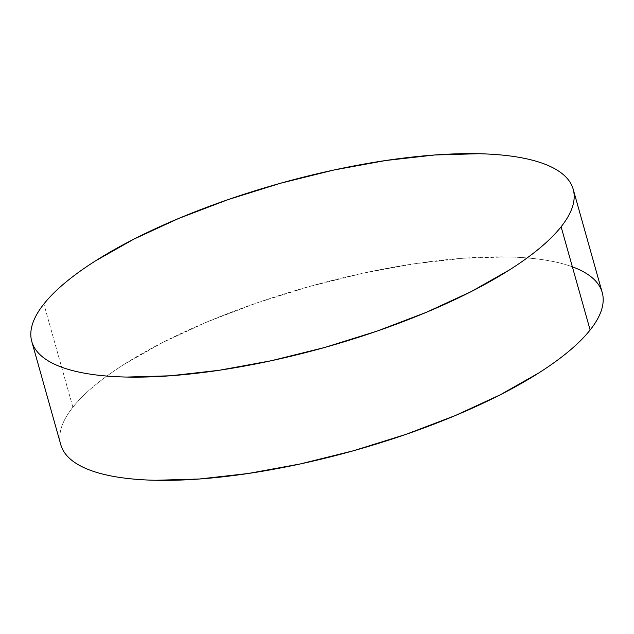 <?xml version="1.0" encoding="UTF-8"?>
<svg xmlns="http://www.w3.org/2000/svg" width="634" height="634" viewBox="0 0 634 634"><rect width="100%" height="100%" fill="white"/><g stroke="black" fill="none" stroke-linecap="round" stroke-linejoin="round"><path stroke-width="0.48" stroke-dasharray="3.17 2.38" d="M602.221 292.512A281.203 85.027 -15.7 0 0 362.228 273.381A281.203 85.027 -15.7 0 0 72.886 407.218L43.873 304.003L72.886 407.218A281.203 85.027 -15.7 0 0 60.793 444.703M60.785 444.68L60.713 444.418C59.263 439.021 59.564 433.196 61.609 426.936C63.662 420.683 67.418 414.105 72.886 407.218C78.347 400.331 85.416 393.262 94.094 386.019C102.763 378.767 112.876 371.476 124.422 364.146L162.716 342.447L207.492 321.747L257.039 302.854L309.44 286.489L362.696 273.278L414.747 263.728L463.605 258.212L507.382 256.936C520.982 257.23 533.321 258.236 544.408 259.956C555.487 261.668 565.1 264.069 573.247 267.144"/><path stroke-width="0.95" d="M561.114 226.782A281.203 85.027 164.3 0 1 271.772 360.619A281.203 85.027 164.3 0 1 31.779 341.488A281.203 85.027 164.3 0 1 43.873 304.003A281.203 85.027 164.3 0 1 333.215 170.158A281.203 85.027 164.3 0 1 573.207 189.297A281.203 85.027 164.3 0 1 561.114 226.782L590.127 329.997L561.114 226.782C555.653 233.669 548.584 240.738 539.906 247.981C531.237 255.233 521.124 262.524 509.577 269.854L471.284 291.553L426.508 312.253L376.961 331.146L324.56 347.511L271.304 360.722L219.253 370.272L170.395 375.788L126.618 377.064C113.018 376.77 100.679 375.764 89.592 374.044C78.513 372.332 68.9 369.931 60.753 366.856C52.614 363.781 46.1 360.08 41.21 355.761C36.32 351.45 33.15 346.592 31.7 341.203C30.25 335.806 30.551 329.981 32.596 323.72C34.648 317.46 38.405 310.89 43.873 304.003C49.333 297.116 56.402 290.047 65.08 282.804C73.75 275.552 83.862 268.261 95.409 260.931L133.703 239.224L178.479 218.532L228.026 199.639L280.426 183.274L333.682 170.063L385.741 160.513L434.591 154.997L478.369 153.721C491.968 154.014 504.307 155.021 515.394 156.733C526.474 158.452 536.087 160.854 544.234 163.929C552.372 167.004 558.887 170.704 563.777 175.016C568.666 179.335 571.836 184.193 573.287 189.582C574.737 194.979 574.436 200.804 572.391 207.064C570.338 213.317 566.582 219.895 561.114 226.782M31.779 341.488L60.793 444.703A281.203 85.027 -15.7 0 0 300.785 463.842A281.203 85.027 -15.7 0 0 590.127 329.997A281.203 85.027 -15.7 0 0 602.221 292.512L573.207 189.297M573.247 267.144C581.386 270.219 587.9 273.92 592.79 278.239C597.68 282.55 600.85 287.408 602.3 292.797C603.75 298.194 603.449 304.019 601.404 310.28C599.352 316.54 595.595 323.11 590.127 329.997C584.667 336.884 577.598 343.953 568.92 351.196C560.25 358.448 550.138 365.739 538.591 373.069L500.297 394.776L455.521 415.468L405.974 434.361L353.574 450.726L300.318 463.937L248.259 473.487L199.409 479.003L155.631 480.279C142.032 479.986 129.693 478.979 118.606 477.267C107.526 475.548 97.913 473.146 89.766 470.071C81.627 466.996 75.113 463.296 70.223 458.984C65.334 454.665 62.164 449.807 60.713 444.418"/></g></svg>
